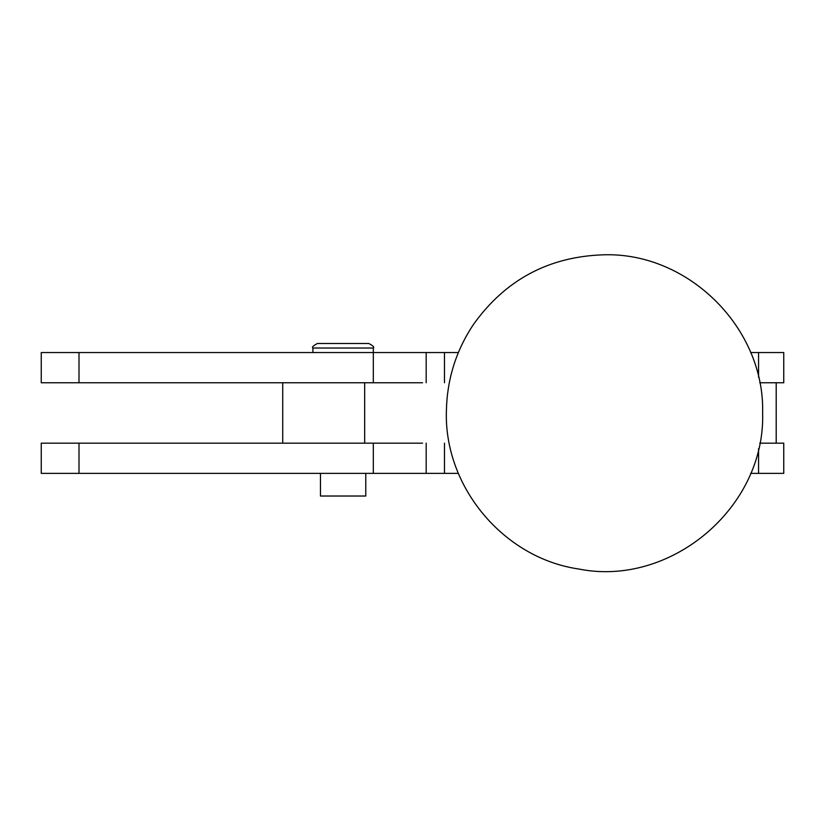 <?xml version="1.0" encoding="UTF-8"?>
<svg xmlns="http://www.w3.org/2000/svg" width="825" height="825" viewBox="0 0 825 825"><rect width="100%" height="100%" fill="white"/><g stroke="black" fill="none" stroke-linecap="round" stroke-linejoin="round"><path stroke-width="1.24" d="M422.565 382.759L41.25 382.759L79.004 382.759L79.004 352.553L41.25 352.553L41.25 382.759L41.25 352.553L444.469 352.553L79.004 352.553L79.004 382.759L373.323 382.759L373.323 352.553L373.323 382.759L422.565 382.759M320.471 473.375L320.471 496.021L365.774 496.021L365.774 473.375M373.323 352.553L373.323 348.026C374.622 347.284 373.106 345.778 368.796 343.489L317.45 343.489C313.129 345.778 311.623 347.284 312.912 348.026L373.323 348.026L312.912 348.026L312.912 352.553M458.38 352.553L444.469 352.553L444.469 382.759M759.722 382.759L783.75 382.759L783.75 352.553L758.557 352.553L758.557 377.252L758.557 352.553L750.647 352.553L758.557 352.553M426.185 382.759L426.185 352.553L426.185 382.759M364.671 382.759L364.671 443.169L364.671 382.759M422.565 443.169L373.323 443.169L422.565 443.169M41.25 473.375L79.004 473.375L79.004 443.169L41.25 443.169L41.25 473.375L41.25 443.169L373.323 443.169L79.004 443.169L79.004 473.375L373.323 473.375L373.323 443.169L373.323 473.375L41.25 473.375M444.469 443.169L444.469 473.375L373.323 473.375L426.185 473.375L426.185 443.169L426.185 473.375L458.38 473.375M758.557 473.375L750.647 473.375L758.557 473.375L758.557 448.645L758.557 473.375L783.75 473.375L783.75 443.169L759.722 443.169M776.201 382.759L776.201 443.169M604.508 254.781C689.184 252.625 764.868 328.649 762.63 412.954C765.518 507.829 670.333 587.472 578.634 568.992C503.271 558.061 443.51 486.224 446.418 410.159C447.15 379.088 456.112 350.594 473.302 324.679C505.447 279.593 549.182 256.297 604.508 254.781M282.717 443.169L282.717 382.759"/></g></svg>
